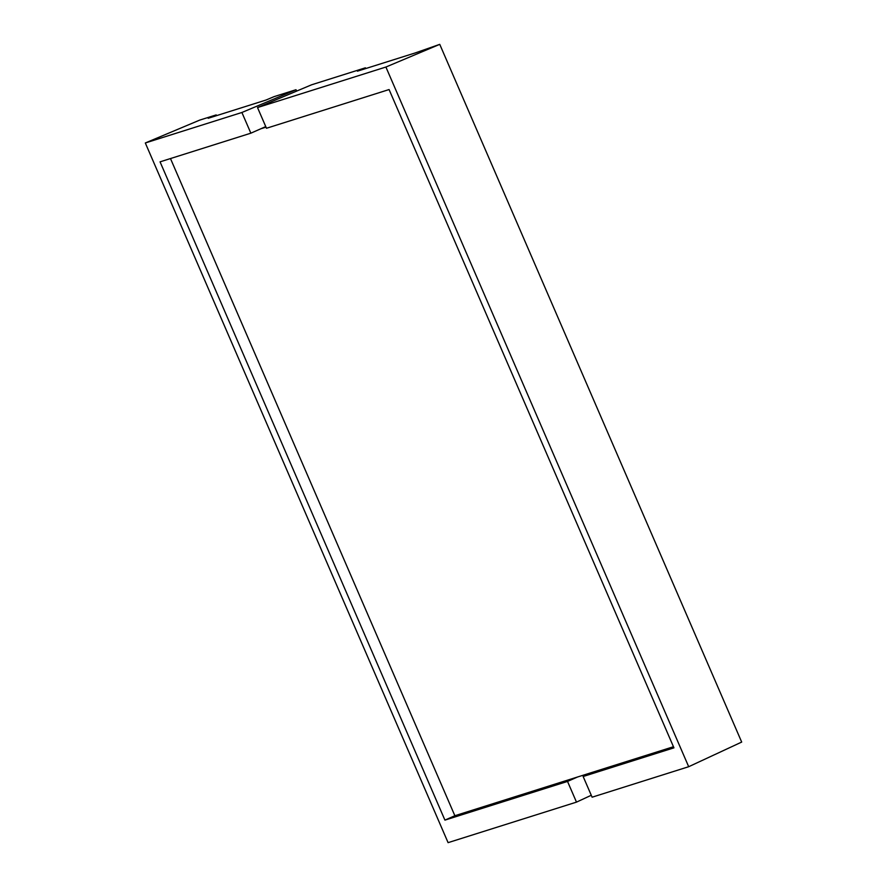 <?xml version="1.0" encoding="UTF-8"?>
<svg xmlns="http://www.w3.org/2000/svg" width="887" height="887" viewBox="0 0 887 887"><rect width="100%" height="100%" fill="white"/><g stroke="black" fill="none" stroke-linecap="round" stroke-linejoin="round"><path stroke-width="1.33" d="M216.528 115.654L216.206 114.911L199.708 120.111L145.313 142.973L448.09 842.65L576.483 802.125L567.525 781.425L577.47 777.023L673.466 746.732M145.313 142.973L241.896 112.483L250.855 133.183L160.059 161.844L444.919 820.12L567.525 781.425M265.989 127.151L260.8 128.792L265.756 126.597M241.896 112.483L296.014 89.72L274.039 96.65L266.022 100.031L208.19 118.281L216.206 114.911M591.263 795.273L576.483 802.125M365.411 67.811L311.625 84.786L257.518 107.56L385.9 67.035L439.752 44.35L415.238 52.932L357.394 71.182L365.411 67.811L365.732 68.554M296.613 91.106L296.014 89.72M257.518 107.56L266.477 128.26L389.083 89.554L673.943 747.841L583.147 776.502L592.106 797.202L688.689 766.712L741.687 742.075L439.752 44.35M688.689 766.712L385.9 67.035M583.147 776.502L593.093 772.1M250.855 133.183L260.8 128.792M170.481 158.551L454.865 815.73L577.47 777.023M454.865 815.73L444.919 820.12"/></g></svg>
